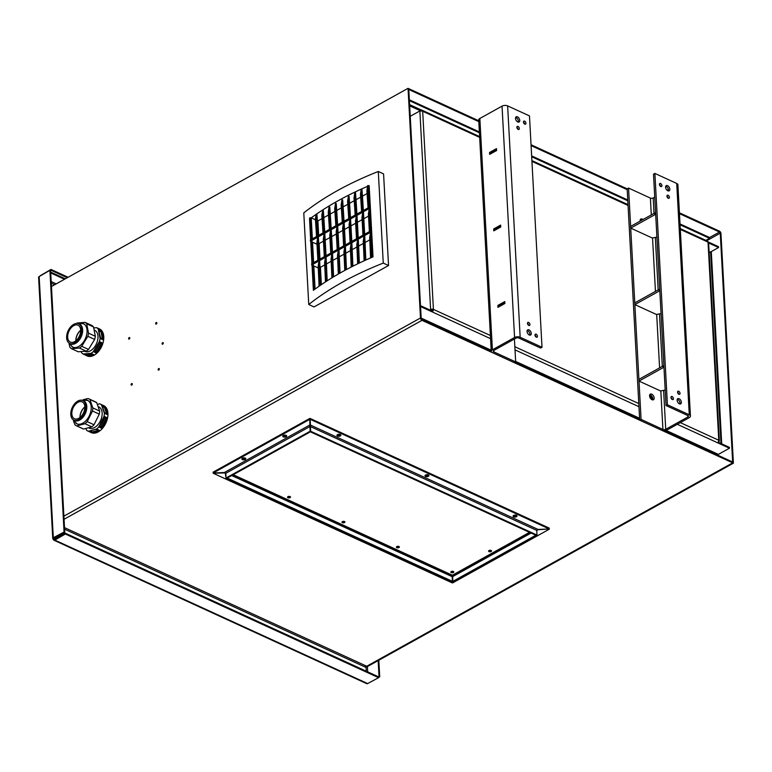 <?xml version="1.0" encoding="UTF-8"?>
<svg xmlns="http://www.w3.org/2000/svg" width="772" height="772" viewBox="0 0 772 772"><rect width="100%" height="100%" fill="white"/><g stroke="black" fill="none" stroke-linecap="round" stroke-linejoin="round"><path stroke-width="1.16" d="M242.997 457.95A1.727 0.878 176.9 0 0 244.541 457.873M245.419 458.182A1.727 0.878 -3.1 0 1 243.827 458.857A1.727 0.878 -3.1 0 1 242.157 458.356M338.078 434.414A1.727 0.878 176.9 0 0 339.622 434.327M340.5 434.636A1.727 0.878 -3.1 0 1 338.898 435.312A1.727 0.878 -3.1 0 1 337.239 434.819M514.22 515.194A1.727 0.878 176.9 0 0 515.764 515.117M516.642 515.426A1.727 0.878 -3.1 0 1 515.049 516.101A1.727 0.878 -3.1 0 1 513.38 515.599M426.154 474.809A1.727 0.878 176.9 0 0 427.688 474.722M428.576 475.031A1.727 0.878 -3.1 0 1 426.974 475.706A1.727 0.878 -3.1 0 1 425.314 475.205M283.893 435.225A1.727 0.878 176.9 0 0 285.437 435.138M286.315 435.456A1.727 0.878 -3.1 0 1 284.714 436.122A1.727 0.878 -3.1 0 1 283.054 435.63M156.195 322.561A0.868 0.54 114.6 0 1 156.726 323.536A0.868 0.54 114.6 0 1 155.655 323.372A0.868 0.54 114.6 0 1 156.195 322.561M156.841 322.928A0.868 0.54 -65.4 0 0 156.34 324.018M158.685 368.582A0.868 0.54 114.6 0 1 159.215 369.547A0.868 0.54 114.6 0 1 158.144 369.383A0.868 0.54 114.6 0 1 158.685 368.582M159.331 368.939A0.868 0.54 -65.4 0 0 158.829 370.029M478.775 120.779L408.041 88.336L51.463 286.518M366.285 671.215L366.082 667.481A0.994 0.618 114.6 0 1 366.729 666.246L732.696 462.843L732.647 461.994L664.354 430.67M129.812 337.943A0.868 0.54 -65.4 0 0 129.31 339.043M129.165 337.586A0.868 0.54 114.6 0 1 129.696 338.551A0.868 0.54 114.6 0 1 128.625 338.387A0.868 0.54 114.6 0 1 129.165 337.586M163.288 343.038A0.868 0.54 -65.4 0 0 162.786 344.129M162.641 342.681A0.868 0.54 114.6 0 1 163.172 343.646A0.868 0.54 114.6 0 1 162.101 343.482A0.868 0.54 114.6 0 1 162.641 342.681M132.302 383.964A0.868 0.54 -65.4 0 0 131.8 385.054M131.655 383.597A0.868 0.54 114.6 0 1 132.186 384.572A0.868 0.54 114.6 0 1 131.115 384.408A0.868 0.54 114.6 0 1 131.655 383.597M55.333 537.592L55.381 538.354A1.978 1.226 -65.4 0 0 55.42 538.663M56.144 538.267A0.994 0.618 114.6 0 1 56.076 537.968L56.028 537.206M639.65 419.341L515.098 362.213M491.253 351.279L421.937 319.492A0.994 0.589 60.9 0 1 421.184 318.315L408.745 88.664L408.793 89.513L478.814 121.629M408.041 88.336L420.479 317.987A1.978 1.187 60.9 0 0 421.975 320.341L733.4 463.171L367.433 666.564A1.978 1.004 -3.1 0 1 366.189 666.912M365.339 666.304A0.994 0.502 176.9 0 0 366.729 666.246L732.696 462.843L720.257 233.192A0.994 0.589 60.9 0 0 719.504 232.015L679.476 213.661M64.53 279.261L50.72 272.931M65.34 278.808L50.682 272.082M531.078 145.599L627.211 189.69M733.4 463.171L720.961 233.52A1.978 1.187 60.9 0 0 719.465 231.166L679.428 212.802M651.298 214.915L650.391 198.086L628.553 188.069L627.163 188.831L531.03 144.75M705.869 240.362L709.545 238.316L709.507 237.467L680.026 223.948M709.545 238.316L680.074 224.797M627.81 200.826L531.686 156.745M479.422 132.774L409.392 100.659M627.761 199.977L531.638 155.886M479.373 131.925L409.343 99.81M680.325 422.622L718.761 440.252A1.978 1.226 114.6 0 1 717.468 442.723L729.443 448.223L729.395 447.364L718.095 442.182M729.443 448.223L718.356 454.38A0.994 0.618 -65.4 0 0 717.767 455.171M479.673 137.397L422.68 111.255A1.978 1.004 176.9 0 0 419.881 111.38L430.612 309.504A1.978 1.004 -3.1 0 1 433.41 309.379A1.978 1.226 114.6 0 1 432.117 311.859L420.547 306.552M420.499 305.693L432.069 311A0.994 0.618 -65.4 0 0 432.716 309.765A0.994 0.502 176.9 0 0 431.316 309.823L430.612 309.504L431.316 309.823M490.567 338.667L432.117 311.859L432.069 311M479.624 136.605L422.12 110.232A1.978 1.226 -65.4 0 1 422.68 111.255L433.41 309.379L432.716 309.765M719.35 440.918L708.619 242.794A1.978 1.004 176.9 0 0 708.03 242.128L718.761 440.252A1.978 1.004 -3.1 0 1 719.35 440.918A1.978 1.004 -3.1 0 1 718.78 441.671L718.317 441.864M651.713 399.549A2.721 1.631 60.9 0 0 649.59 395.727M640.586 220.879A2.721 1.631 60.9 0 0 640.104 220.618M708.001 241.858L718.529 246.683L718.578 247.542L710.887 251.807M422.12 110.232A1.978 1.226 -65.4 0 0 421.203 110.319L409.633 105.021M409.671 105.87L420.972 111.052M421.203 110.319L421.242 111.023M680.325 229.419L708.03 242.128A1.978 1.226 -65.4 0 0 707.47 241.096L680.286 228.628M708.628 242.977L718.578 247.542M640.152 220.107A2.721 1.631 -119.1 0 1 641.281 220.493M649.638 395.216A2.721 1.631 -119.1 0 1 651.925 396.933A2.721 1.631 -119.1 0 1 652.166 399.78M419.862 110.956L410.241 116.302M709.15 252.502L711.321 252.01L721.714 443.842M710.616 251.691L721.009 443.514M67.28 277.727L51.068 270.287L51.02 269.438L40.289 275.681M50.489 270.615L51.068 270.287M68.1 277.273L51.02 269.438M378.434 676.783L379.013 676.465L378.155 660.61M378.579 677.42L379.718 676.783L378.82 660.234M379.013 676.465L379.718 676.783M52.747 538.499L38.6 277.312A1.978 1.004 -3.1 0 1 39.169 276.559L49.9 270.345L64.066 532.024L53.316 537.746A1.978 1.004 176.9 0 0 52.747 538.499A1.978 1.004 176.9 0 0 53.336 539.155A1.978 1.226 -65.4 0 0 53.895 540.188A1.978 1.226 -65.4 0 0 54.812 540.091L65.35 534.031L378.589 677.691L367.646 683.567A1.978 1.226 114.6 0 1 366.729 683.664L53.895 540.188M49.9 270.345L50.605 270.663L64.771 532.342L64.066 532.024M53.326 537.997L54.03 538.316L64.771 532.342M54.001 538.306L53.336 539.155M54.571 539.319A0.994 0.618 -65.4 0 1 54.03 538.779A0.994 0.502 -3.1 0 1 53.731 538.441A0.994 0.502 -3.1 0 1 53.818 538.219M54.609 539.995L54.561 539.145L65.302 533.172L378.55 676.841L378.589 677.691M65.302 533.172L65.35 534.031M489.554 152.47L496.483 148.62L496.589 150.53L489.66 154.381L489.554 152.47L490.365 152.837M497.843 305.432L504.772 301.572L504.878 303.493L497.94 307.343L497.843 305.432L498.654 305.799M493.694 228.946L500.632 225.096L500.729 227.016L493.8 230.867L493.694 228.946L494.514 229.323M519.749 120.384A2.972 1.776 -119.1 0 1 519.083 122.005A2.972 1.776 -119.1 0 1 516.082 120.278A2.972 1.776 -119.1 0 1 516.198 116.823A2.972 1.776 -119.1 0 1 518.417 117.518A2.972 1.776 -119.1 0 1 519.749 120.384M518.234 122.121A2.972 1.776 60.9 0 0 518.369 121.156A2.972 1.776 60.9 0 0 515.657 117.479M529.949 324.491A1.727 1.033 -119.1 0 1 529.553 325.437A1.727 1.033 -119.1 0 1 527.807 324.433A1.727 1.033 -119.1 0 1 527.874 322.416A1.727 1.033 -119.1 0 1 529.167 322.821A1.727 1.033 -119.1 0 1 529.949 324.491M528.559 325.282A1.727 1.033 60.9 0 0 528.559 325.263A1.727 1.033 60.9 0 0 527.479 323.343M519.334 128.499A1.727 1.033 -119.1 0 1 518.938 129.445A1.727 1.033 -119.1 0 1 517.192 128.441A1.727 1.033 -119.1 0 1 517.259 126.425A1.727 1.033 -119.1 0 1 518.552 126.83A1.727 1.033 -119.1 0 1 519.334 128.499M517.944 129.291A1.727 1.033 60.9 0 0 517.944 129.271A1.727 1.033 60.9 0 0 516.864 127.351M525.915 123.211A1.727 1.033 -119.1 0 1 525.529 124.157A1.727 1.033 -119.1 0 1 523.783 123.144A1.727 1.033 -119.1 0 1 523.841 121.127A1.727 1.033 -119.1 0 1 525.143 121.542A1.727 1.033 -119.1 0 1 525.915 123.211M524.535 124.002A1.727 1.033 60.9 0 0 524.535 123.983A1.727 1.033 60.9 0 0 523.455 122.053M537.457 336.245A1.727 1.033 -119.1 0 1 537.061 337.19A1.727 1.033 -119.1 0 1 535.314 336.187A1.727 1.033 -119.1 0 1 535.382 334.17A1.727 1.033 -119.1 0 1 536.675 334.575A1.727 1.033 -119.1 0 1 537.457 336.245M536.067 337.036A1.727 1.033 60.9 0 0 536.067 337.017A1.727 1.033 60.9 0 0 534.986 335.096M531.29 333.417A2.972 1.776 -119.1 0 1 530.615 335.038A2.972 1.776 -119.1 0 1 527.623 333.311A2.972 1.776 -119.1 0 1 527.73 329.856A2.972 1.776 -119.1 0 1 529.959 330.551A2.972 1.776 -119.1 0 1 531.29 333.417M529.775 335.154A2.972 1.776 60.9 0 0 529.901 334.189A2.972 1.776 60.9 0 0 527.189 330.512M491.253 351.328L478.727 119.969A3.956 2.007 -3.1 0 1 479.856 118.463L502.041 106.14A3.956 2.007 -3.1 0 1 507.629 105.889L529.476 115.906L542.002 347.265L520.164 337.248A3.956 2.007 176.9 0 0 514.567 337.499L492.391 349.822A3.956 2.007 176.9 0 0 491.253 351.328A3.956 2.007 176.9 0 0 492.44 352.659L514.277 362.676L515.667 361.904L493.819 351.887A1.978 1.004 -3.1 0 1 493.231 351.221A1.978 1.004 -3.1 0 1 493.8 350.469L515.976 338.146A1.978 1.004 176.9 0 1 518.774 338.02L540.612 348.037L542.002 347.265M515.667 361.904L514.422 339.005M496.531 149.44L490.268 152.895L490.326 154.014M496.502 149.43L496.56 150.55M504.849 303.512L504.791 302.392L498.548 305.857L498.606 306.976M500.671 225.926L494.408 229.38L494.466 230.49M500.642 225.906L500.71 227.026M677.14 400.311A2.972 1.776 -119.1 0 1 677.806 398.68A2.972 1.776 -119.1 0 1 680.798 400.417A2.972 1.776 -119.1 0 1 680.692 403.872A2.972 1.776 -119.1 0 1 678.472 403.167A2.972 1.776 -119.1 0 1 677.14 400.311M679.842 403.988A2.972 1.776 60.9 0 0 679.418 401.189A2.972 1.776 60.9 0 0 677.266 399.336M666.94 196.194A1.727 1.033 -119.1 0 1 667.336 195.248A1.727 1.033 -119.1 0 1 669.083 196.262A1.727 1.033 -119.1 0 1 669.015 198.279A1.727 1.033 -119.1 0 1 667.722 197.864A1.727 1.033 -119.1 0 1 666.94 196.194A1.727 1.033 60.9 0 1 668.021 198.124M677.555 392.186A1.727 1.033 -119.1 0 1 677.951 391.24A1.727 1.033 -119.1 0 1 679.698 392.253A1.727 1.033 -119.1 0 1 679.63 394.27A1.727 1.033 -119.1 0 1 678.327 393.855A1.727 1.033 -119.1 0 1 677.555 392.186A1.727 1.033 60.9 0 1 678.636 394.116M670.974 397.483A1.727 1.033 -119.1 0 1 671.36 396.528A1.727 1.033 -119.1 0 1 673.107 397.541A1.727 1.033 -119.1 0 1 673.049 399.558A1.727 1.033 -119.1 0 1 671.746 399.153A1.727 1.033 -119.1 0 1 670.974 397.483M672.055 399.404A1.727 1.033 60.9 0 0 670.974 397.455M659.433 184.44A1.727 1.033 -119.1 0 1 659.828 183.495A1.727 1.033 -119.1 0 1 661.575 184.508A1.727 1.033 -119.1 0 1 661.507 186.525A1.727 1.033 -119.1 0 1 660.214 186.11A1.727 1.033 -119.1 0 1 659.433 184.44M660.514 186.37A1.727 1.033 60.9 0 0 659.433 184.421M665.599 187.268A2.972 1.776 -119.1 0 1 666.275 185.647A2.972 1.776 -119.1 0 1 669.266 187.374A2.972 1.776 -119.1 0 1 669.15 190.838A2.972 1.776 -119.1 0 1 666.931 190.134A2.972 1.776 -119.1 0 1 665.599 187.268M668.311 190.945A2.972 1.776 60.9 0 0 667.876 188.146A2.972 1.776 60.9 0 0 665.725 186.303M649.599 395.901A3.213 1.92 -119.1 0 1 650.323 394.145A3.213 1.92 -119.1 0 1 653.566 396.017A3.213 1.92 -119.1 0 1 653.45 399.761A3.213 1.92 -119.1 0 1 651.037 399.008A3.213 1.92 -119.1 0 1 649.599 395.901M652.62 399.896A3.213 1.92 60.9 0 0 652.176 396.789A3.213 1.92 60.9 0 0 649.773 394.781M640.142 221.12A3.213 1.92 -119.1 0 1 640.113 220.792A3.213 1.92 -119.1 0 1 640.837 219.026A3.213 1.92 -119.1 0 1 642.979 219.547M641.6 220.31A3.213 1.92 60.9 0 0 640.287 219.663M628.553 188.069L641.078 419.418L639.689 420.19L661.536 430.207A3.956 2.007 176.9 0 0 667.124 429.956L689.299 417.633A3.956 2.007 176.9 0 0 690.438 416.127A3.956 2.007 176.9 0 0 689.261 414.796L667.413 404.779L654.888 173.43L676.726 183.446A3.956 2.007 -3.1 0 1 677.903 184.769L690.438 416.127M641.078 419.418L662.916 429.435A1.978 1.004 176.9 0 0 665.715 429.309L687.891 416.986A1.978 1.004 -3.1 0 0 688.46 416.233A1.978 1.004 -3.1 0 0 687.871 415.568L666.033 405.551L653.498 174.192L654.888 173.43M666.033 405.551L667.413 404.779M650.391 198.086A1.978 1.004 176.9 0 0 653.189 197.96L654.743 197.092M627.163 188.831L639.689 420.19M667.056 190.25L668.378 189.507M639.004 381.078L638.907 379.37L663.167 365.889L663.264 367.588L639.004 381.078L660.494 390.931L665.194 390.101M663.167 365.889L663.901 366.227M663.988 367.926L663.264 367.588M630.714 228.116L630.627 226.408L654.888 212.927L654.974 214.635L630.714 228.116L652.205 237.969L656.914 237.139M654.888 212.927L655.611 213.265M655.708 214.963L654.974 214.635M634.864 304.593L634.767 302.894L659.027 289.403L659.114 291.112L634.864 304.593L656.345 314.455L661.054 313.625M659.027 289.403L659.761 289.741M659.848 291.449L659.114 291.112M310.421 241.25L310.344 239.967L368.292 207.764L368.36 209.048L310.421 241.25L311.965 241.038A346.985 31.806 90 0 1 313.152 262.876M311.232 241.038A346.985 31.806 90 0 1 312.428 263.271M317.861 260.251A346.985 31.806 -90 0 0 316.887 242.485L317.668 237.458L318.402 237.458A346.985 31.806 90 0 1 319.589 259.296M317.668 237.458A346.985 31.806 90 0 1 318.875 259.691M324.308 256.68A346.985 31.806 -90 0 0 323.323 238.915L324.105 233.877L324.838 233.877A346.985 31.806 90 0 1 326.025 255.715M324.105 233.877A346.985 31.806 90 0 1 325.311 256.121M330.744 253.1A346.985 31.806 -90 0 0 329.76 235.335L330.541 230.307L331.284 230.307A346.985 31.806 90 0 1 332.471 252.135M330.541 230.307A346.985 31.806 90 0 1 331.748 252.54M337.181 249.52A346.985 31.806 -90 0 0 336.196 231.754L336.978 226.727L337.721 226.727A346.985 31.806 90 0 1 338.908 248.565M336.978 226.727A346.985 31.806 90 0 1 338.184 248.96M343.617 245.94A346.985 31.806 -90 0 0 342.643 228.174L343.415 223.147L344.158 223.147A346.985 31.806 90 0 1 345.345 244.985M343.415 223.147A346.985 31.806 90 0 1 344.621 245.38M350.054 242.36A346.985 31.806 -90 0 0 349.079 224.594L349.861 219.566L350.594 219.566A346.985 31.806 90 0 1 351.781 241.404M349.861 219.566A346.985 31.806 90 0 1 351.067 241.8M356.49 238.789A346.985 31.806 -90 0 0 355.516 221.014L356.297 215.986L357.031 215.986A346.985 31.806 90 0 1 358.218 237.824M356.297 215.986A346.985 31.806 90 0 1 357.504 238.23M362.937 235.209A346.985 31.806 -90 0 0 361.952 217.443L362.734 212.416L363.477 212.416A346.985 31.806 90 0 1 364.654 234.244M362.734 212.416A346.985 31.806 90 0 1 363.94 234.649M368.032 207.909A346.985 31.806 -90 0 0 366.893 190.607L367.675 185.579L368.418 185.579A346.985 31.806 90 0 1 372.268 256.815L371.535 256.815L371.419 257.558M367.675 185.579A346.985 31.806 90 0 1 371.535 256.815M369.373 231.629A346.985 31.806 -90 0 0 368.389 213.863L369.084 209.376L369.016 208.102L368.292 207.764M318.682 235.335L317.9 220.908L322.03 218.611M323.825 217.617L328.467 215.031M330.262 214.037L334.913 211.451M336.698 210.457L341.349 207.871M343.135 206.877L347.786 204.3M349.581 203.297L354.223 200.72M356.017 199.726L360.659 197.14M362.454 196.146L367.096 193.56M368.891 192.566L369.518 192.218M321.355 284.646L320.419 267.305M319.975 259.083L319.135 243.556M371.236 233.52L371.776 233.762L373.021 256.873A288.323 145.898 176.9 0 0 315.082 289.075L313.828 265.973L318.247 268M317.9 220.908L317.35 220.647M315.43 219.769L311.222 217.839A288.323 145.898 -3.1 0 1 316.153 214.336M312.361 238.857L311.222 217.839M316.993 244.261L312.544 242.225L313.644 262.596M316.337 214.211A288.323 145.898 -3.1 0 1 367.559 186.322M368.437 185.946A288.323 145.898 -3.1 0 1 369.161 185.637L371.776 233.762M370.589 257.916A346.985 31.806 -90 0 0 369.672 237.641L370.377 233.125L370.299 231.841L369.576 231.513L369.643 232.787L370.377 233.125M369.643 232.787L311.705 264.999L313.249 264.815A346.985 31.806 90 0 1 314.329 289.027L314.223 289.703A288.323 145.898 176.9 0 0 313.384 290.33L312.023 265.143M313.297 265.722L313.828 265.973M319.984 267.537L324.713 264.912M326.431 263.956L331.149 261.332M332.867 260.386L337.586 257.752M339.304 256.806L344.032 254.181M345.74 253.226L350.469 250.601M352.177 249.645L356.905 247.021M358.613 246.065L363.342 243.441M365.06 242.495L369.778 239.86M371.496 238.915L372.036 238.616M319.077 286.219A346.985 31.806 -90 0 0 318.17 266.263L318.952 261.235L319.685 261.235A346.985 31.806 90 0 1 320.747 285.061M325.475 281.896A346.985 31.806 -90 0 0 324.607 262.683L325.388 257.655L326.122 257.655A346.985 31.806 90 0 1 327.164 280.815M331.902 277.843A346.985 31.806 -90 0 0 331.043 259.112L331.825 254.084L332.558 254.084A346.985 31.806 90 0 1 333.581 276.82M338.329 274.041A346.985 31.806 -90 0 0 337.48 255.532L338.261 250.504L339.005 250.504A346.985 31.806 90 0 1 340.018 273.076M344.766 270.441A346.985 31.806 -90 0 0 343.916 251.952L344.698 246.924L345.441 246.924A346.985 31.806 90 0 1 346.454 269.534M351.212 267.054A346.985 31.806 -90 0 0 350.363 248.372L351.135 243.344L351.878 243.344A346.985 31.806 90 0 1 352.9 266.195M357.668 263.841A346.985 31.806 -90 0 0 356.799 244.792L357.581 239.764L358.314 239.764A346.985 31.806 90 0 1 359.356 263.03M364.123 260.801A346.985 31.806 -90 0 0 363.236 241.221L364.017 236.193L364.751 236.193A346.985 31.806 90 0 1 365.822 260.029M368.36 209.048L369.084 209.376M312.023 241.983L312.544 242.225M318.768 243.759L323.458 241.154M325.205 240.179L329.895 237.573M331.642 236.599L336.331 233.993M338.078 233.019L342.768 230.413M344.524 229.448L349.205 226.843M350.961 225.868L355.641 223.262M357.397 222.288L362.087 219.682M363.834 218.708L368.524 216.102M369.962 209.781L370.483 210.023M361.595 211.489A346.985 31.806 -90 0 0 360.456 194.187L361.238 189.159A346.985 31.806 90 0 1 362.647 210.91M361.238 189.159L361.971 189.159A346.985 31.806 90 0 1 363.361 210.505M364.017 236.193A346.985 31.806 90 0 1 365.098 260.357M355.159 215.07A346.985 31.806 -90 0 0 354.02 197.767L354.802 192.739A346.985 31.806 90 0 1 356.21 214.481M354.802 192.739L355.535 192.739A346.985 31.806 90 0 1 356.925 214.085M357.581 239.764A346.985 31.806 90 0 1 358.633 263.377M348.722 218.65A346.985 31.806 -90 0 0 347.583 201.347L348.365 196.32A346.985 31.806 90 0 1 349.764 218.061M348.365 196.32L349.098 196.32A346.985 31.806 90 0 1 350.478 217.665M351.135 243.344A346.985 31.806 90 0 1 352.177 266.562M342.276 222.22A346.985 31.806 -90 0 0 341.137 204.918L341.919 199.89A346.985 31.806 90 0 1 343.328 221.641M341.919 199.89L342.662 199.89A346.985 31.806 90 0 1 344.042 221.246M344.698 246.924A346.985 31.806 90 0 1 345.731 269.92M335.839 225.8A346.985 31.806 -90 0 0 334.701 208.498L335.482 203.47A346.985 31.806 90 0 1 336.891 225.221M335.482 203.47L336.225 203.47A346.985 31.806 90 0 1 337.605 224.826M338.261 250.504A346.985 31.806 90 0 1 339.294 273.481M329.403 229.38A346.985 31.806 -90 0 0 328.264 212.078L329.046 207.05A346.985 31.806 90 0 1 330.455 228.801M329.046 207.05L329.789 207.05A346.985 31.806 90 0 1 331.169 228.396M331.825 254.084A346.985 31.806 90 0 1 332.867 277.264M322.966 232.961A346.985 31.806 -90 0 0 321.827 215.658L322.609 210.631A346.985 31.806 90 0 1 324.018 232.372M322.609 210.631L323.343 210.631A346.985 31.806 90 0 1 324.732 231.976M325.388 257.655A346.985 31.806 90 0 1 326.44 281.278M316.53 236.541A346.985 31.806 -90 0 0 315.391 219.238L316.173 214.211A346.985 31.806 90 0 1 317.572 235.952M316.173 214.211L316.906 214.211A346.985 31.806 90 0 1 318.296 235.556M318.952 261.235A346.985 31.806 90 0 1 320.023 285.447L320.004 285.572M310.653 239.802L309.533 219.084L309.726 217.781L310.469 217.781A346.985 31.806 90 0 1 311.849 239.137M309.726 217.781A346.985 31.806 90 0 1 311.135 239.532M311.936 263.551L310.74 241.395M312.506 264.815A346.985 31.806 90 0 1 313.586 289.027L313.384 290.33M314.329 289.027L313.586 289.027M371.178 232.247L371.699 232.488M311.705 264.999L311.637 263.715L369.576 231.513M369.894 208.498L370.415 208.739M378.299 171.49A288.323 145.898 176.9 0 0 303.782 212.898L308.752 304.506A288.323 145.898 -3.1 0 1 383.259 263.098L378.299 171.49L383.578 173.912L388.538 265.52L383.259 263.098M388.538 265.52L314.03 306.928L308.752 304.506M227.45 477.926L310.141 431.973L309.678 418.492L213.13 472.155L213.178 473.004L224.362 472.512L225.8 473.294L226.051 477.984L227.46 478.177L226.061 478.235L225.279 472.918L213.178 473.255L213.14 472.406M213.178 473.255L452.238 582.889L452.218 581.963M226.061 478.235L452.431 582.059L452.102 575.864L232.478 475.137M452.421 581.345L227.46 478.177M536.994 535.314L535.585 535.121L536.994 535.314L452.932 582.03L452.643 576.945L452.73 582.87L452.604 575.844L452.932 582.03M310.219 419.321L549.268 528.965L549.23 528.106L310.17 418.472L310.624 431.239L536.994 535.064L536.743 530.374L538.094 529.457L549.268 528.965L538.094 529.708L536.752 530.528M535.604 535.372L452.913 581.326M549.278 529.216L452.73 582.87M425.16 475.359A1.978 1.004 176.9 0 0 426.984 475.832A1.978 1.004 176.9 0 0 428.74 475.166M425.565 475.041A1.978 1.004 -3.1 0 1 427.698 474.722A1.978 1.004 -3.1 0 1 428.952 475.581A1.978 1.004 -3.1 0 1 427.022 476.681A1.978 1.004 -3.1 0 1 424.996 475.793A1.978 1.004 -3.1 0 1 425.565 475.041M337.094 434.964A1.978 1.004 176.9 0 0 338.908 435.437A1.978 1.004 176.9 0 0 340.664 434.771M337.489 434.646A1.978 1.004 -3.1 0 1 339.622 434.327A1.978 1.004 -3.1 0 1 340.877 435.186A1.978 1.004 -3.1 0 1 338.956 436.296A1.978 1.004 -3.1 0 1 336.92 435.398A1.978 1.004 -3.1 0 1 337.489 434.646M513.235 515.744A1.978 1.004 176.9 0 0 515.049 516.227A1.978 1.004 176.9 0 0 516.806 515.551M513.631 515.426A1.978 1.004 -3.1 0 1 515.764 515.117A1.978 1.004 -3.1 0 1 517.018 515.966A1.978 1.004 -3.1 0 1 515.098 517.076A1.978 1.004 -3.1 0 1 513.071 516.178A1.978 1.004 -3.1 0 1 513.631 515.426M310.624 431.239L310.17 418.472M310.633 431.944L535.594 535.121M282.899 435.775A1.978 1.004 176.9 0 0 284.723 436.248A1.978 1.004 176.9 0 0 286.48 435.582M283.305 435.456A1.978 1.004 -3.1 0 1 285.437 435.138A1.978 1.004 -3.1 0 1 286.692 435.997A1.978 1.004 -3.1 0 1 284.772 437.106A1.978 1.004 -3.1 0 1 282.735 436.209A1.978 1.004 -3.1 0 1 283.305 435.456M242.012 458.5A1.978 1.004 176.9 0 0 243.827 458.983A1.978 1.004 176.9 0 0 245.583 458.307M242.408 458.182A1.978 1.004 -3.1 0 1 244.541 457.873A1.978 1.004 -3.1 0 1 245.795 458.722A1.978 1.004 -3.1 0 1 243.875 459.832A1.978 1.004 -3.1 0 1 241.848 458.935A1.978 1.004 -3.1 0 1 242.408 458.182M226.051 477.984L310.122 431.258M213.178 473.004L309.726 419.35M290.079 497.622A1.486 0.753 -3.1 0 1 288.477 497.863A1.486 0.753 -3.1 0 1 287.541 497.216A1.486 0.753 -3.1 0 1 288.979 496.386A1.486 0.753 -3.1 0 1 290.504 497.062A1.486 0.753 -3.1 0 1 290.079 497.622M287.782 496.782A1.486 0.753 176.9 0 0 290.031 496.772A1.486 0.753 176.9 0 0 290.224 496.647M398.941 547.551A1.486 0.753 -3.1 0 1 397.339 547.782A1.486 0.753 -3.1 0 1 396.403 547.145A1.486 0.753 -3.1 0 1 397.841 546.315A1.486 0.753 -3.1 0 1 399.365 546.981A1.486 0.753 -3.1 0 1 398.941 547.551M396.634 546.701A1.486 0.753 176.9 0 0 398.892 546.701A1.486 0.753 176.9 0 0 399.076 546.576M491.137 551.517A1.486 0.753 -3.1 0 1 489.544 551.758A1.486 0.753 -3.1 0 1 488.599 551.111A1.486 0.753 -3.1 0 1 490.046 550.282A1.486 0.753 -3.1 0 1 491.561 550.957A1.486 0.753 -3.1 0 1 491.137 551.517M488.84 550.677A1.486 0.753 176.9 0 0 491.098 550.668A1.486 0.753 176.9 0 0 491.281 550.542M453.367 572.515A1.486 0.753 -3.1 0 1 451.765 572.747A1.486 0.753 -3.1 0 1 450.829 572.11A1.486 0.753 -3.1 0 1 452.267 571.28A1.486 0.753 -3.1 0 1 453.791 571.946A1.486 0.753 -3.1 0 1 453.367 572.515M451.07 571.666A1.486 0.753 176.9 0 0 453.318 571.656A1.486 0.753 176.9 0 0 453.502 571.531M344.505 522.586A1.486 0.753 -3.1 0 1 342.913 522.827A1.486 0.753 -3.1 0 1 341.967 522.181A1.486 0.753 -3.1 0 1 343.415 521.351A1.486 0.753 -3.1 0 1 344.93 522.026A1.486 0.753 -3.1 0 1 344.505 522.586M342.208 521.747A1.486 0.753 176.9 0 0 344.466 521.737A1.486 0.753 176.9 0 0 344.65 521.611M309.852 426.26L310.093 427.003M529.515 532.333L452.363 575.217L233.231 474.712M83.299 399.684L88.076 398.516A14.842 9.225 114.6 0 1 88.635 398.728A14.842 9.225 114.6 0 1 89.89 399.51L92.852 407.934A14.842 9.225 114.6 0 1 92.486 411.013L87.217 421.647A14.842 9.225 114.6 0 1 85.036 423.722L76.814 425.932A14.842 9.225 114.6 0 1 76.254 425.71A14.842 9.225 114.6 0 1 75 424.928L73.514 421.068M75.878 423.288A12.912 8.019 -65.4 0 0 89.494 415.452A12.912 8.019 -65.4 0 0 86.541 400.031M88.635 398.728L95.439 401.855A14.842 9.225 114.6 0 1 96.693 402.637L89.89 399.51M96.693 402.637L99.656 411.061L92.852 407.934M99.656 411.061A14.842 9.225 114.6 0 1 99.289 414.13L92.486 411.013M99.289 414.13L94.02 424.764L87.217 421.647M94.02 424.764A14.842 9.225 114.6 0 1 91.839 426.839L85.036 423.722M81.079 417.913A10.76 6.687 114.6 0 1 73.842 420.113A10.76 6.687 114.6 0 1 72.25 407.548A10.76 6.687 114.6 0 1 82.816 400.552A10.76 6.687 114.6 0 1 85.817 408.05A10.76 6.687 114.6 0 1 81.079 417.913M79.999 417.478A10.017 6.224 114.6 0 1 84.833 406.931A9.274 5.761 -65.4 0 0 84.698 407.037A9.274 5.761 -65.4 0 0 79.989 417.305A9.274 5.761 -65.4 0 0 79.989 417.488M80.693 416.861A9.274 5.761 114.6 0 1 74.459 418.762A9.274 5.761 114.6 0 1 73.089 407.934A9.274 5.761 114.6 0 1 82.199 401.903A9.274 5.761 114.6 0 1 84.785 408.369A9.274 5.761 114.6 0 1 80.693 416.861M81.012 400.166L87.564 400.417A12.863 7.99 114.6 0 1 91.154 409.382A12.863 7.99 114.6 0 1 85.489 421.165A12.863 7.99 114.6 0 1 76.843 423.799L72.375 419.003M91.839 426.839L83.617 429.049A14.842 9.225 114.6 0 1 83.058 428.836L76.254 425.71M83.617 429.049L76.814 425.932M98.092 406.603L98.855 406.96A11.628 7.228 114.6 0 1 102.097 415.056A11.628 7.228 114.6 0 1 96.973 425.71A11.628 7.228 114.6 0 1 89.156 428.093L88.433 427.756M100.823 423.21L100.63 423.693L100.794 423.191M100.785 422.824L101.267 423.992L100.524 423.905M100.939 421.879L101.634 422.641L101.701 421.57L102.087 422.38L100.717 422.409M101.19 422.602L102.039 421.975M102.242 421.821L101.701 421.57M102.058 420.721L102.734 420.808L102.194 421.551M102.213 420.528L102.705 420.788M102.531 420.904L102.203 421.531L102.56 420.923L101.943 421.039M102.946 420.084L102.966 419.514M102.493 420.007L102.994 419.524L102.975 420.103M103.12 419.331L102.994 420.286L102.02 419.843L102.454 420.257M99.453 426.067L100.592 426.588L104.934 417.806M104.143 406.641L106.613 413.657L104.355 412.624L101.885 405.609L104.143 406.641L102.657 407.79M104.548 412.711L102.84 407.877M99.414 426.154L103.795 417.285L106.053 418.327L101.663 427.186L99.414 426.154M101.663 427.186L100.592 426.588M89.253 431.133L96.104 429.3L98.362 430.332L91.501 432.175L89.253 431.133M91.501 432.175L91.704 430.477M99.241 430.236A14.842 9.225 114.6 0 1 91.009 432.445L88.375 431.23L96.596 429.02L99.241 430.236L91.009 432.445M106.681 417.527A14.842 9.225 114.6 0 1 101.421 428.161L98.777 426.945L104.037 416.311L106.681 417.527L101.421 428.161M104.085 406.024A14.842 9.225 114.6 0 1 107.057 414.448L104.413 413.242L101.441 404.817L104.085 406.024L107.057 414.448M85.933 428.431L86.561 430.226A14.842 9.225 114.6 0 0 87.815 431.017A14.842 9.225 114.6 0 0 88.375 431.23M87.815 431.017L91.337 432.629A14.842 9.225 114.6 0 0 101.315 429.589A14.842 9.225 114.6 0 0 107.858 415.992A14.842 9.225 114.6 0 0 103.718 405.647L100.186 404.036A14.842 9.225 114.6 0 0 99.636 403.814L97.32 404.432M100.186 404.036A14.842 9.225 114.6 0 1 101.441 404.817M104.413 413.242A14.842 9.225 114.6 0 1 104.037 416.311M98.777 426.945A14.842 9.225 114.6 0 1 96.596 429.02M76.418 323.487A14.842 9.225 114.6 0 1 77.142 323.014L85.103 322.378A14.842 9.225 114.6 0 1 86.686 323.786L88.529 333.166A14.842 9.225 114.6 0 1 87.834 336.303L81.716 346.329A14.842 9.225 114.6 0 1 80.587 347.255A14.842 9.225 114.6 0 1 79.439 348.047L71.478 348.683A14.842 9.225 114.6 0 1 69.895 347.275L69.142 344.061M71.728 346.589A12.912 8.019 -65.4 0 0 80.047 345.624A12.912 8.019 -65.4 0 0 87.024 332.761A12.912 8.019 -65.4 0 0 82.392 323.333M86.686 323.786L93.489 326.903A14.842 9.225 114.6 0 0 91.907 325.495L85.103 322.378M79.68 324.52A10.76 6.687 114.6 0 1 79.825 337.296A10.76 6.687 114.6 0 1 69.692 343.424A10.76 6.687 114.6 0 1 68.1 330.85A10.76 6.687 114.6 0 1 78.657 323.864A10.76 6.687 114.6 0 1 79.68 324.52M75.839 340.79A10.017 6.224 114.6 0 1 80.684 330.242A9.274 5.761 -65.4 0 0 80.549 330.348A9.274 5.761 -65.4 0 0 75.839 340.616A9.274 5.761 -65.4 0 0 75.839 340.79M78.918 325.774A9.274 5.761 114.6 0 1 79.043 336.795A9.274 5.761 114.6 0 1 70.31 342.073A9.274 5.761 114.6 0 1 68.93 331.236A9.274 5.761 114.6 0 1 78.04 325.205A9.274 5.761 114.6 0 1 78.918 325.774M76.853 323.468L83.415 323.729A12.863 7.99 114.6 0 1 84.63 324.52A12.863 7.99 114.6 0 1 84.804 339.796A12.863 7.99 114.6 0 1 72.684 347.111L68.216 342.305M93.489 326.903L95.332 336.293A14.842 9.225 114.6 0 1 94.638 339.419L88.519 349.446A14.842 9.225 114.6 0 1 86.242 351.163L78.281 351.8L71.478 348.683M95.332 336.293L88.529 333.166M94.638 339.419L87.834 336.303M88.519 349.446L81.716 346.329M86.242 351.163L79.439 348.047M94.097 329.982L94.695 330.262A11.628 7.228 114.6 0 1 95.796 330.976A11.628 7.228 114.6 0 1 95.95 344.785A11.628 7.228 114.6 0 1 85.007 351.395L84.756 351.289M86.146 355.052L83.897 354.02L90.527 353.489L92.785 354.522L86.146 355.052L86.425 353.817M100.128 337.779L98.594 329.962L100.852 330.995L102.377 338.812L100.128 337.779M100.669 338.03L98.951 331.767M100.852 330.995L99.491 332.018M94.174 350.556L95.284 351.077L100.196 343.038M96.23 351.916L93.972 350.884L99.077 342.527L101.335 343.559L96.23 351.916L95.284 351.077M93.644 354.56A14.842 9.225 114.6 0 1 86.31 355.535A14.842 9.225 114.6 0 1 85.682 355.197L83.038 353.981L90.999 353.344L93.644 354.56L85.682 355.197M100.891 330.3A14.842 9.225 114.6 0 1 102.724 339.68L100.08 338.474L98.247 329.084L100.891 330.3L102.724 339.68M98.015 328.293A14.842 9.225 114.6 0 1 98.681 328.554A14.842 9.225 114.6 0 1 99.308 328.891L96.664 327.675L93.692 327.917M102.039 342.816A14.842 9.225 114.6 0 1 95.911 352.843L93.267 351.627L99.395 341.6L102.039 342.816L95.911 352.843M81.253 351.569L81.456 352.572A14.842 9.225 114.6 0 0 83.038 353.981M96.664 327.675A14.842 9.225 114.6 0 1 98.247 329.084M100.08 338.474A14.842 9.225 114.6 0 1 99.395 341.6M93.267 351.627A14.842 9.225 114.6 0 1 90.999 353.344M98.681 328.554L99.559 328.959A14.842 9.225 114.6 0 1 100.968 329.866A14.842 9.225 114.6 0 1 101.161 347.497A14.842 9.225 114.6 0 1 87.188 355.94L86.31 355.535M366.082 667.481L64.607 529.206M64.52 527.633L366.729 666.246M421.975 320.341L64.066 519.266M63.893 516.169L420.479 317.987M51.193 281.577L56.211 283.884M54.696 284.723L51.28 283.15M709.507 237.573L719.504 232.015M720.257 233.192L706.679 240.739M409.604 104.625L421.686 110.164M421.165 318.083L491.195 350.198M515.638 361.412L639.583 418.26M666.053 430.4L718.356 454.38M515.011 349.87L638.965 406.719M677.305 424.301L717.468 442.723M433.41 309.379L490.403 335.521M514.847 346.724L638.791 403.573M628.061 205.448L531.937 161.367M367.414 666.574L367.694 671.862M39.169 276.559L53.316 537.746M54.812 540.091L367.646 683.567M54.03 538.779L54.687 539.078M507.629 105.889L520.164 337.248M514.567 337.499L502.041 106.14M479.856 118.463L492.391 349.822M493.742 350.498L493.819 351.887M689.261 414.796L676.726 183.446M687.891 416.986L687.813 415.548M662.916 429.435L660.832 390.912M659.587 367.877L656.692 314.436M655.447 291.401L652.552 237.959M653.189 197.96L654.019 213.41M655.341 237.834L658.169 289.886M659.491 314.31L662.308 366.362M663.63 390.786L665.715 429.309M225.781 473.41L224.362 472.763M452.17 576.665L231.716 475.552M538.094 529.708L536.762 530.451M531.088 533.056L452.662 576.636M310.305 424.996L538.094 529.457M536.743 530.374L310.363 426.549M309.871 426.578L225.8 473.294M224.362 472.512L309.813 425.015M82.816 400.552L83.54 400.89A10.76 6.687 114.6 0 1 86.551 408.388A10.76 6.687 114.6 0 1 81.803 418.241A10.76 6.687 114.6 0 1 74.575 420.45L73.842 420.113M73.919 420.151A10.847 6.745 -65.4 0 0 81.967 418.376A10.847 6.745 -65.4 0 0 86.792 407.79A10.847 6.745 -65.4 0 0 82.884 400.591M78.657 323.864L79.391 324.192A10.76 6.687 114.6 0 1 80.413 324.858A10.76 6.687 114.6 0 1 80.549 337.634A10.76 6.687 114.6 0 1 70.416 343.752L69.692 343.424M69.76 343.453A10.847 6.745 -65.4 0 0 80.394 338.339A10.847 6.745 -65.4 0 0 80.597 324.838A10.847 6.745 -65.4 0 0 78.734 323.893M628.022 204.657L531.889 160.576M452.604 575.844L530.267 532.68"/></g></svg>
